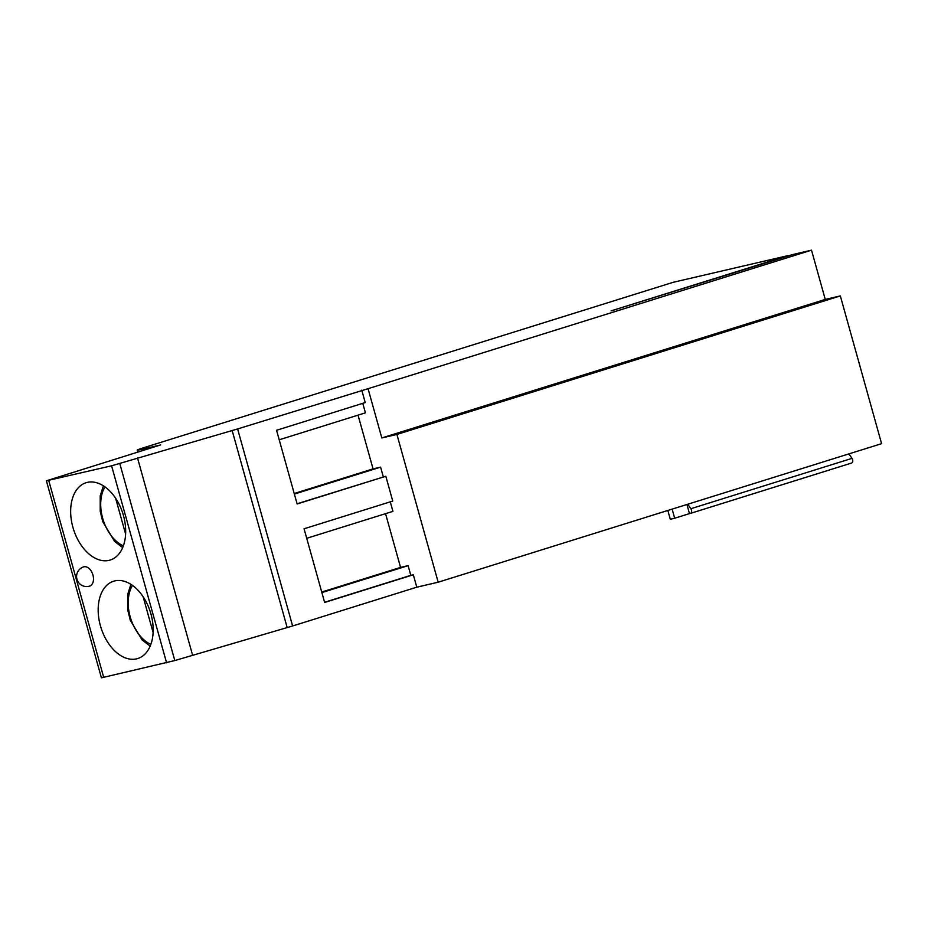 <?xml version="1.0" encoding="UTF-8"?>
<svg xmlns="http://www.w3.org/2000/svg" width="928" height="928" viewBox="0 0 928 928"><rect width="100%" height="100%" fill="white"/><g stroke="black" fill="none" stroke-linecap="round" stroke-linejoin="round"><path stroke-width="1.39" d="M811.501 250.166L368.068 388.693L381.814 437.946L825.259 299.419L811.501 250.166L792.512 254.585L611.1 310.868L787.733 255.687L673.194 282.309L144.026 447.621A20.149 0.742 -15.6 0 0 137.193 450.115A20.149 0.742 -15.6 0 0 141.81 449.314L160.672 444.93L46.4 480.808L111.58 465.798L237.614 428.945L368.068 388.693M381.814 437.946L396.906 434.443L840.339 295.916L825.259 299.419M848.9 453.896L851.985 458.374A3.028 1.937 72.7 0 1 851.614 463.037A3.028 1.937 72.7 0 1 851.533 463.06L690.583 513.335M840.339 295.916L881.6 443.677L438.167 582.216L396.906 434.443M46.4 480.808L101.407 677.834L174.8 660.562L292.622 625.971L416.788 587.18L438.167 582.216M672.139 509.112L674.691 518.23L670.283 519.251L667.835 510.458M686.929 504.496L689.469 513.613L674.691 518.23M687.776 504.229L690.861 508.706A3.028 1.937 72.7 0 1 690.502 513.37A3.028 1.937 72.7 0 1 690.409 513.393L689.469 513.613M150.951 614.011A40.496 25.903 -107.3 0 0 113.599 581.23A40.496 25.903 -107.3 0 0 100.41 625.75A40.496 25.903 -107.3 0 0 137.75 658.532A40.496 25.903 -107.3 0 0 150.951 614.011M123.447 515.492A40.496 25.903 -107.3 0 0 86.095 482.711A40.496 25.903 -107.3 0 0 72.894 527.243A40.496 25.903 -107.3 0 0 110.246 560.025A40.496 25.903 -107.3 0 0 123.447 515.492M89.656 586.113A10.069 6.438 -107.3 0 0 92.939 575.035A10.069 6.438 -107.3 0 0 83.648 566.88A10.069 10.069 0 0 0 76.954 579.211A10.069 10.069 0 0 0 89.656 586.113M137.53 458.003L192.537 655.017M232.139 430.453L287.158 627.479M416.788 587.18L413.32 574.768L324.638 602.469L304.059 528.786L392.753 501.074L385.816 476.261L297.134 503.962L276.556 430.279L365.238 402.566L361.781 390.154M385.816 476.261L297.076 503.776M383.299 476.841L380.596 467.144L373.056 468.895L358.046 415.152M279.212 439.791L365.435 412.844L362.778 403.344M413.32 574.768L410.802 575.348L408.1 565.651L400.56 567.414L385.549 513.671M306.716 538.298L392.938 511.363L390.282 501.851M380.596 467.144L294.373 494.079M373.056 468.895L294.211 493.522M410.802 575.348L324.58 602.284M408.1 565.651L321.877 592.598M400.56 567.414L321.714 592.041M143.132 596.774L153.132 632.548M115.629 498.266L125.616 534.041M851.985 458.374L690.861 508.706M141.81 449.314L142.204 450.706M48.708 480.414L103.716 677.428M111.58 465.798L166.588 662.824M119.782 463.536L174.8 660.562M237.614 428.945L292.622 625.971M132.449 585.394A35.461 22.678 -107.3 0 0 130.639 618.326A35.461 22.678 -107.3 0 0 150.87 644.38M104.945 486.887A35.461 22.678 -107.3 0 0 103.136 519.819A35.461 22.678 -107.3 0 0 123.366 545.861M690.502 513.37L851.614 463.037M137.738 452.098L137.193 450.115M130.883 584.338L127.716 594.396L127.728 609.824L130.268 620.206L142.135 639.96L150.185 646.143M103.379 485.831L100.212 495.877L100.224 511.305L102.764 521.687L114.631 541.442L122.682 547.624"/></g></svg>
